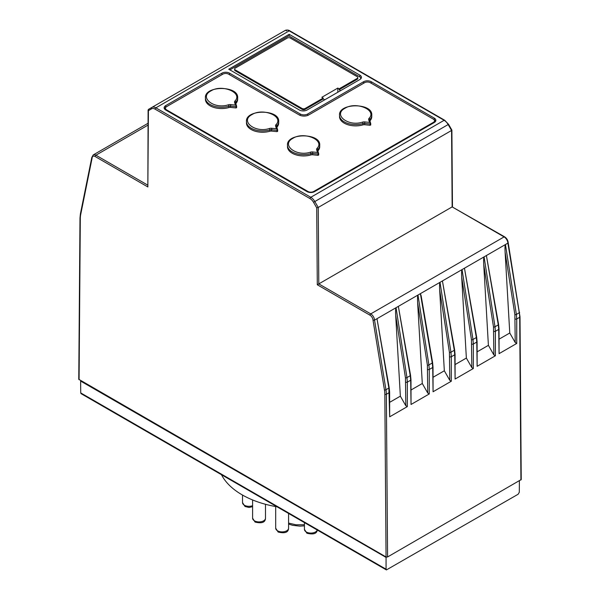 <?xml version="1.0" encoding="UTF-8"?>
<svg xmlns="http://www.w3.org/2000/svg" width="600" height="600" viewBox="0 0 600 600"><rect width="100%" height="100%" fill="white"/><g stroke="black" fill="none" stroke-linecap="round" stroke-linejoin="round"><path stroke-width="0.9" d="M313.673 191.49L433.335 122.4A4.027 2.325 0 0 0 434.52 120.757A4.027 2.325 0 0 0 433.335 119.108L370.282 82.703A4.027 2.325 0 0 0 364.582 82.703L308.737 114.945A6.712 3.877 180 0 1 299.243 114.945L228.577 74.153A4.027 2.325 0 0 0 222.877 74.153L166.657 106.613A4.027 2.325 0 0 0 165.472 108.255A4.027 2.325 0 0 0 166.657 109.905L307.972 191.49A4.027 2.325 0 0 0 313.673 191.49L313.673 192.038M362.483 122.13A1.073 0.398 73.6 0 1 362.97 123.562L362.97 124.875A16.117 9.308 180 0 1 339.532 116.587L339.532 115.267C338.303 102.69 372.998 102.683 371.767 115.267A16.117 9.308 180 0 1 370.005 119.498A1.073 0.78 -138.5 0 0 369.045 118.343A3.757 2.175 0 0 0 368.692 119.7L369.517 122.4L364.845 121.927A3.757 2.175 0 0 0 362.483 122.13C348.195 126.938 332.647 114.63 345.007 108.255C356.055 101.115 377.377 110.093 369.045 118.343M371.767 115.267L371.767 116.587A16.117 9.308 180 0 1 370.005 120.817L370.005 119.498A2.685 1.552 0 0 0 369.712 120.203A2.685 1.552 0 0 0 369.712 120.24M369.517 122.4L370.71 123.608L370.71 124.927L370.087 125.28L364.657 124.733L364.657 123.413A2.685 1.552 -0 0 0 362.97 123.562A16.117 9.308 180 0 1 339.532 115.267M370.71 124.927L370.087 125.28L370.087 123.968L364.657 123.413L364.845 121.927M362.97 124.875A2.685 1.552 180 0 1 364.657 124.733M228.382 104.805A1.073 0.398 73.6 0 1 228.87 106.23L228.87 107.55A16.117 9.308 180 0 1 205.425 99.262L205.425 97.942C204.195 85.358 238.89 85.358 237.66 97.942A16.117 9.308 180 0 1 235.905 102.172A1.073 0.78 -138.5 0 0 234.945 101.01A3.757 2.175 0 0 0 234.593 102.375L235.417 105.075L230.745 104.602A3.757 2.175 0 0 0 228.382 104.805C214.087 109.613 198.54 97.305 210.907 90.922C221.955 83.79 243.278 92.76 234.945 101.01M237.66 97.942L237.66 99.262A16.117 9.308 180 0 1 235.905 103.485L235.905 102.172A2.685 1.552 0 0 0 235.612 102.877A2.685 1.552 0 0 0 235.612 102.907M235.417 105.075L236.61 106.282L236.61 107.595L235.987 107.955L230.558 107.4L230.558 106.087A2.685 1.552 -0 0 0 228.87 106.23A16.117 9.308 180 0 1 205.425 97.942M236.61 107.595L235.987 107.955L235.987 106.642L230.558 106.087L230.745 104.602M228.87 107.55A2.685 1.552 180 0 1 230.558 107.4M310.44 152.175A1.073 0.398 73.6 0 1 310.928 153.608L310.928 154.928A16.117 9.308 180 0 1 287.483 146.632L287.483 145.32C286.252 132.735 320.947 132.735 319.718 145.32A16.117 9.308 180 0 1 317.962 149.55A1.073 0.78 -138.5 0 0 317.002 148.387A3.757 2.175 0 0 0 316.65 149.752L317.475 152.453L312.803 151.972A3.757 2.175 0 0 0 310.44 152.175C296.145 156.99 280.597 144.675 292.965 138.3C304.013 131.16 325.335 140.137 317.002 148.387M319.718 145.32L319.718 146.632A16.117 9.308 180 0 1 317.962 150.863L317.962 149.55A2.685 1.552 0 0 0 317.67 150.255A2.685 1.552 0 0 0 317.67 150.285A1.073 0.862 163 0 0 316.65 149.752M317.475 152.453L318.668 153.66L318.668 154.972L318.045 155.333L312.615 154.778L312.615 153.465A2.685 1.552 -0 0 0 310.928 153.608A16.117 9.308 180 0 1 287.483 145.32M318.668 154.972L318.045 155.333L318.045 154.012L312.615 153.465L312.803 151.972M310.928 154.928A2.685 1.552 180 0 1 312.615 154.778M269.407 128.49A1.073 0.398 73.6 0 1 269.895 129.922L269.895 131.235A16.117 9.308 180 0 1 246.458 122.948L246.458 121.635C245.228 109.05 279.923 109.05 278.692 121.635A16.117 9.308 180 0 1 276.93 125.858A1.073 0.78 -138.5 0 0 275.978 124.703A3.757 2.175 0 0 0 275.618 126.067L276.442 128.76L271.77 128.288A3.757 2.175 0 0 0 269.407 128.49C255.12 133.297 239.572 120.99 251.94 114.615C262.98 107.475 284.303 116.453 275.978 124.703M278.692 121.635L278.692 122.948A16.117 9.308 180 0 1 276.93 127.177L276.93 125.858A2.685 1.552 0 0 0 276.638 126.562A2.685 1.552 0 0 0 276.638 126.6M276.442 128.76L277.635 129.968L277.635 131.288L277.013 131.648L271.582 131.093L271.582 129.773A2.685 1.552 -0 0 0 269.895 129.922A16.117 9.308 180 0 1 246.458 121.635M277.635 131.288L277.013 131.648L277.013 130.328L271.582 129.773L271.77 128.288M269.895 131.235A2.685 1.552 180 0 1 271.582 131.093M165.517 109.898A4.027 2.325 180 0 1 165.472 109.575L165.472 108.255M434.52 120.757L434.52 122.07A4.027 2.325 180 0 1 434.475 122.392M299.737 110.19L229.913 69.892M229.913 69.877L288.795 35.88L359.46 76.672A4.298 2.482 180 0 1 360.712 78.427A4.298 2.482 180 0 1 360.608 78.975M305.13 109.358L305.13 108.48L323.175 98.062L323.175 98.94L305.13 109.358A2.152 1.237 180 0 1 302.093 109.358L235.23 70.755L235.23 69.877A2.152 1.237 180 0 1 234.6 69A2.152 1.237 180 0 1 235.23 68.123L287.28 38.07A2.152 1.237 180 0 1 290.317 38.07L357.18 76.672A2.152 1.237 180 0 1 357.81 77.55A2.152 1.237 180 0 1 357.18 78.427L357.18 79.305L339.135 89.722L339.135 88.845L357.18 78.427M357.81 77.55L357.81 78.427A2.152 1.237 180 0 1 357.18 79.305M235.23 69.877L302.093 108.48L302.093 109.358M305.13 108.48A2.152 1.237 180 0 1 302.093 108.48M323.175 98.062L321.847 97.29L337.8 88.08L339.135 88.845M235.23 70.755A2.152 1.237 180 0 1 234.6 69.877L234.6 69M323.175 98.94L324.705 99.817M340.665 90.608L339.135 89.722M337.8 88.08L337.8 92.258M370.56 123.337L370.087 123.968M236.46 106.012L235.987 106.642M318.517 153.39L318.045 154.012M277.485 129.697L277.013 130.328M435.638 121.192A5.37 3.105 0 0 0 434.287 119.88L434.168 119.812M165.825 107.31L165.705 107.377A5.37 3.105 0 0 0 164.355 108.698M289.17 34.328L359.85 75.127A5.393 3.113 0 0 1 361.425 77.347A5.393 3.113 0 0 1 359.85 79.53L307.043 110.017A5.393 3.113 0 0 1 299.415 110.017L228.743 69.218L289.17 34.328L289.17 36.098M78.765 379.298L386.055 556.965L387.577 556.965L521.235 479.543L520.005 316.837L508.2 242.7M281.767 32.422L148.425 109.41L147.847 186.945L148.11 109.95M451.575 129.945L451.575 130.455L318.233 207.442L316.71 207.81L317.295 284.767L452.145 206.903L504.097 236.903A5.37 3.105 60 0 1 507.885 243.127L519.293 312.75L516.375 314.438L516.743 318.975L519.69 317.272L520.92 479.978M317.295 284.767L369.998 315.202A1.073 0.622 -60 0 1 370.755 313.882L504.097 236.903A1.073 0.622 -60 0 1 504.638 236.843L452.145 206.903L451.575 130.455L448.162 124.552L448.56 124.328L444.675 120.248L289.748 30.803A1.073 0.622 -60 0 0 289.207 30.855L444.135 120.3A1.073 0.622 -60 0 1 444.675 120.248M165.705 107.377L165.705 105.623A5.37 3.105 0 0 0 164.13 107.82A5.37 3.105 0 0 0 165.705 110.01L307.02 191.595A5.37 3.105 0 0 0 314.618 191.595L434.287 122.512A5.37 3.105 0 0 0 435.862 120.315A5.37 3.105 0 0 0 434.287 118.125L434.287 119.88M371.228 83.25L371.228 81.72A5.37 3.105 0 0 0 363.63 81.72L363.63 83.25M307.785 115.403L307.785 113.962A5.37 3.105 180 0 1 300.188 113.962L300.188 115.403M229.53 74.7L229.53 73.162A5.37 3.105 0 0 0 221.933 73.162L221.933 74.7M307.785 113.962L363.63 81.72M371.228 81.72L434.287 118.125M165.705 105.623L221.933 73.162M229.53 73.162L300.188 113.962M417.63 302.625L422.295 383.498L427.755 393.053L427.395 365.115L417.63 302.625C417.42 298.267 417.54 295.74 417.975 295.043L420.39 293.647L421.155 295.845L432.585 362.558A1.073 0.488 -9.7 0 1 432.27 362.993L428.903 364.935L429.27 369.48L432.705 367.5L432.27 362.993L420.39 293.647L442.425 280.928L454.62 349.837A1.073 0.488 -9.7 0 1 454.305 350.265L450.938 352.215L451.305 356.76L454.74 354.772L454.305 350.265L442.425 280.928L464.46 268.2L476.655 337.118A1.073 0.488 -9.7 0 1 476.34 337.545L472.972 339.495L473.34 344.032L476.775 342.053L476.34 337.545L464.46 268.2L486.397 255.54L498.592 324.45A1.073 0.488 -9.7 0 1 498.278 324.877L495.007 326.767L495.375 331.312L498.713 329.385L498.278 324.877L486.397 255.54L507.885 243.127L507.893 242.377L507.885 243.127M439.665 289.905L444.33 370.778L449.783 380.332L449.43 352.395L439.665 289.905C439.455 285.548 439.575 283.02 440.01 282.322L450.938 352.215A1.073 0.473 -8.9 0 1 449.43 352.395M461.692 277.185L466.365 358.058L471.817 367.612L471.465 339.675L461.692 277.185C461.49 272.827 461.61 270.293 462.045 269.603L472.972 339.495A1.073 0.473 -8.9 0 1 471.465 339.675M483.728 264.465L488.4 345.337L493.853 354.892L493.5 326.955L483.728 264.465C483.525 260.1 483.638 257.572 484.072 256.875L495.007 326.767A1.073 0.473 -8.9 0 1 493.5 326.955M389.768 402.278L400.357 396.165L405.81 405.72L405.457 377.782L395.685 315.293L400.357 396.165M387.577 556.965L386.347 394.26L389.303 392.558A1.073 0.622 -0.9 0 0 389.618 392.107L389.67 416.812L407.332 406.612L405.81 405.72M389.67 416.812L388.868 388.05L376.987 318.705L389.183 387.615A1.073 0.488 -9.7 0 1 388.868 388.05L385.95 389.73L374.543 320.115L398.355 306.368L410.55 375.278A1.073 0.488 -9.7 0 1 410.235 375.712L406.965 377.603L407.332 382.147L410.67 380.22L410.235 375.712L398.355 306.368L417.975 295.043L428.903 364.935A1.073 0.473 -8.9 0 1 427.395 365.115M395.685 315.293C395.482 310.935 395.603 308.407 396.037 307.71L406.965 377.603A1.073 0.473 -8.9 0 1 405.457 377.782M499.08 353.647L498.713 329.385A1.073 0.622 -0.9 0 0 499.028 328.942L499.08 353.647L516.743 343.447L515.22 342.555L509.768 333L499.178 339.112M515.22 342.555L514.868 314.618L505.103 252.127L509.768 333M505.103 252.127C504.893 247.763 505.013 245.235 505.447 244.538L516.375 314.438A1.073 0.473 -8.9 0 1 514.868 314.618M477.135 366.315L476.775 342.053A1.073 0.622 -0.9 0 0 477.09 341.61L477.135 366.315L495.375 355.785L493.853 354.892M455.107 379.035L454.74 354.772A1.073 0.622 -0.9 0 0 455.055 354.33L455.107 379.035L473.34 368.505L471.817 367.612M433.072 391.755L432.705 367.5A1.073 0.622 -0.9 0 0 433.02 367.05L433.072 391.755L451.305 381.225L449.783 380.332M411.037 404.475L410.67 380.22A1.073 0.622 -0.9 0 0 410.985 379.77L411.037 404.475L429.27 393.952L427.755 393.053M148.425 110.648L151.613 108.81A6.982 4.035 60 0 1 155.108 109.155L310.028 198.6A6.982 4.035 60 0 1 313.522 202.29L314.82 201.54A8.062 4.65 -120 0 0 310.793 197.288L444.135 120.3A8.062 4.65 60 0 1 448.162 124.552L314.82 201.54L318.233 207.442L318.803 283.89L370.755 313.882A5.37 3.105 -120 0 1 374.543 320.115L373.028 320.243L384.442 389.925A25.785 14.888 60 0 1 384.832 394.268L386.055 556.965M79.08 379.74L80.31 218.452A25.785 14.888 60 0 1 80.692 214.553L92.108 158.047A4.298 2.482 60 0 1 95.137 156.51L147.847 186.945M477.24 351.78L488.4 345.337M455.205 364.5L466.365 358.058M411.135 389.94L422.295 383.498M433.17 377.22L444.33 370.778M277.028 506.79A81.817 47.235 180 0 1 221.49 474.72M519.398 480.855L519.293 492.27L518.153 494.235L386.393 569.925L386.062 569.197L80.73 392.918L81.067 393.653L386.393 569.925M80.73 392.918L80.625 381.067L386.062 557.408L386.543 557.13M386.062 557.408L386.062 569.197M81 380.843L80.625 381.067M304.44 524.737L295.913 524.783L288.577 523.08M307.972 192.038L307.972 191.49M166.657 110.558L166.657 109.905M433.335 123.06L433.335 122.4M369.75 120.472A1.073 0.862 163 0 0 368.692 119.7M235.65 103.148A1.073 0.862 163 0 0 234.593 102.375M276.675 126.833A1.073 0.862 163 0 0 275.618 126.067M369.998 315.202A4.298 2.482 60 0 1 373.028 320.243M313.522 202.29L316.71 207.81M310.028 198.6A1.073 0.622 120 0 1 310.793 197.288L155.865 107.835A8.062 4.65 -120 0 0 151.837 107.438L151.837 107.438A1.073 0.877 60 0 0 151.613 108.81M286.478 30.945A1.073 0.877 -120 0 0 285.18 30.457L285.18 30.457A8.062 4.65 60 0 1 289.207 30.855L155.865 107.835A1.073 0.622 120 0 0 155.108 109.155M359.85 75.127L359.835 76.927M151.837 107.438L285.18 30.457C286.957 29.835 288.48 29.947 289.748 30.803M384.832 394.268A1.073 0.615 179.6 0 0 386.347 394.26A26.865 15.51 -120 0 0 385.95 389.73A1.073 0.48 170.7 0 1 384.442 389.925M519.607 312.322A1.073 0.48 -9.3 0 1 519.293 312.75A26.865 15.51 60 0 1 519.69 317.272A1.073 0.615 -0.4 0 0 520.005 316.837M515.22 318.975A1.073 0.608 0 0 0 516.743 318.975L516.743 343.447M493.853 331.312A1.073 0.608 0 0 0 495.375 331.312L495.375 355.785M471.817 344.032A1.073 0.608 0 0 0 473.34 344.032L473.34 368.505M449.783 356.76A1.073 0.608 0 0 0 451.305 356.76L451.305 381.225M427.755 369.48A1.073 0.608 0 0 0 429.27 369.48L429.27 393.952M405.81 382.147A1.073 0.608 0 0 0 407.332 382.147L407.332 406.612M78.765 379.29L79.995 218.002A1.073 0.622 0.4 0 0 80.31 218.452M79.995 218.002L80.4 213.9A1.073 0.735 11.4 0 0 80.692 214.553M147.54 185.01L95.903 155.197A1.073 0.622 120 0 0 95.137 156.51M147.998 125.123L95.903 155.197A5.37 3.105 -120 0 0 93.21 154.928L148.012 123.292M317.243 530.002A6.45 3.72 180 0 1 312.832 532.912A6.45 3.72 180 0 1 306.33 531.998A6.45 3.72 180 0 1 304.44 529.365L306.885 533.22C313.71 534.862 317.197 533.572 317.34 529.365M277.567 530.805A6.45 3.72 180 0 1 275.685 528.173L278.13 532.035C284.947 533.678 288.435 532.388 288.577 528.173A6.45 3.72 180 0 1 284.595 531.615A6.45 3.72 180 0 1 277.567 530.805M254.49 520.83A6.45 3.72 180 0 1 252.6 518.197L255.045 522.06C261.87 523.702 265.35 522.412 265.493 518.197A6.45 3.72 180 0 1 261.51 521.64A6.45 3.72 180 0 1 254.49 520.83M252.6 505.68A6.45 3.72 180 0 1 244.41 505.23A6.45 3.72 180 0 1 242.52 502.597L244.965 506.46L249 507.457L252.6 506.662M360.712 78.427L360.712 78.877M370.71 123.495L369.712 120.203M370.718 123.562L370.718 124.98M236.603 106.163L235.612 102.877M236.618 106.238L236.618 107.648M317.678 150.315L318.66 153.54M318.675 153.615L318.675 155.025M277.635 129.855L276.638 126.562M277.642 129.922L277.642 131.34M451.875 130.072L448.56 124.328M452.467 206.722L451.89 130.125M80.4 213.9L91.8 157.47M504.638 236.843C506.707 238.23 507.893 240.188 508.207 242.73M93.21 154.928L91.793 157.515M499.028 328.942L498.592 324.45M477.09 341.61L476.655 337.118M455.055 354.33L454.62 349.837M433.02 367.05L432.585 362.558M410.985 379.77L410.55 375.278M389.618 392.107L389.183 387.615M304.44 522.615L304.44 529.365M275.685 506.55L275.685 528.173M288.577 513.457L288.577 528.173M252.6 499.95L252.6 518.197M265.493 504.278L265.493 518.197M242.52 495.06L242.52 502.597M288.577 524.07L292.657 525.322L299.737 526.125L304.44 525.84"/></g></svg>
